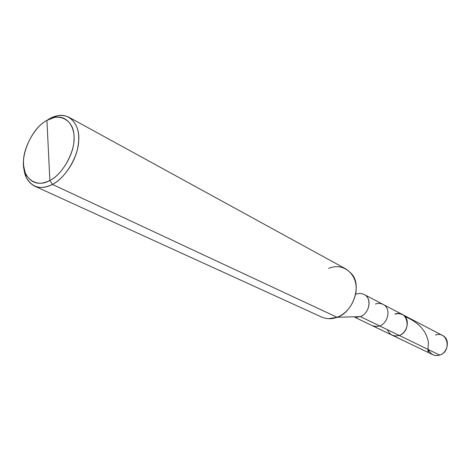 <?xml version="1.0" encoding="UTF-8"?>
<svg xmlns="http://www.w3.org/2000/svg" width="471" height="471" viewBox="0 0 471 471"><rect width="100%" height="100%" fill="white"/><g stroke="black" fill="none" stroke-linecap="round" stroke-linejoin="round"><path stroke-width="0.71" d="M394.939 314.157C407.703 308.911 412.331 331.184 399.196 335.429L379.602 325.926L399.196 335.429L395.675 336.011L392.078 335.164L395.675 336.011L399.196 335.429C407.827 332.685 410.577 318.119 402.422 314.516L442.599 335.535C450.429 339.014 447.974 352.632 439.761 355.105L399.196 335.429C393.715 336.918 389.788 335.011 387.415 329.712C389.788 335.011 393.715 336.918 399.196 335.429C407.827 332.685 410.577 318.119 402.422 314.516L398.643 313.539L394.939 314.157C407.703 308.911 412.331 331.184 399.196 335.429L439.761 355.105C452.26 351.278 447.58 330.342 435.44 335.105M428.433 349.606C430.765 354.604 434.545 356.435 439.761 355.105L436.405 355.611L433.432 354.981L372.343 325.697L376.005 326.55L379.602 325.926C388.428 323.047 391.324 308.022 383.029 304.372C380.438 303.177 377.895 303.071 375.393 304.048M49.861 180.452C37.097 188.217 23.25 178.903 23.562 163.696C22.261 149.342 34.548 126.522 46.923 120.376L49.861 180.452C61.159 175.23 73.659 155.212 73.982 140.293C75.319 126.375 66.329 114.494 54.189 117.503L46.923 120.376L49.143 118.98L57.05 115.848C70.279 112.557 80.141 125.463 78.71 140.635C78.392 156.902 64.739 178.739 52.411 184.397C62.425 179.533 74.212 164.114 77.485 149.036C80.665 134.111 77.833 123.526 68.984 117.273C62.608 114.359 55.996 114.93 49.143 118.98L46.923 120.376C59.169 112.316 73.835 120.211 73.982 135.819C75.802 150.467 62.69 174.7 49.861 180.452L46.923 120.376C30.403 128.66 17.78 160.829 25.834 174.076C31.304 183.572 39.311 185.698 49.861 180.452L52.411 184.397L49.861 180.452M402.422 314.516L383.029 304.372C391.324 308.022 388.428 323.047 379.602 325.926L360.397 316.612C369.405 313.598 372.449 298.131 364.024 294.428C361.392 293.215 358.802 293.127 356.247 294.151M366.768 296.683C371.913 301.781 367.88 314.287 360.397 316.612L337.124 317.277C353.462 312.173 362.44 284.419 351.242 273.486C344.648 266.704 337.106 264.99 328.611 268.358M68.984 117.273L345.796 268.929C353.992 274.416 357.336 282.529 355.823 293.274C352.944 305.302 346.709 313.303 337.124 317.277L52.411 184.397L337.124 317.277L360.397 316.612L379.602 325.926L376.005 326.55L372.343 325.697L354.934 317.348M360.397 316.612L356.447 317.266M328.575 318.714L337.124 317.277C332.037 319.267 326.886 319.197 321.664 317.077L34.501 186.063C40.241 188.318 46.211 187.758 52.411 184.397C40.9 190.072 32.169 187.729 26.223 177.361L23.762 166.345C24.086 175.648 27.665 182.218 34.501 186.063M428.722 350.342C427.862 354.386 427.756 351.772 428.404 342.505C426.632 331.137 418.79 322.452 404.883 316.447M383.029 304.372L365.92 295.423M57.05 115.848L54.189 117.503M26.223 177.361L25.834 174.076"/></g></svg>
